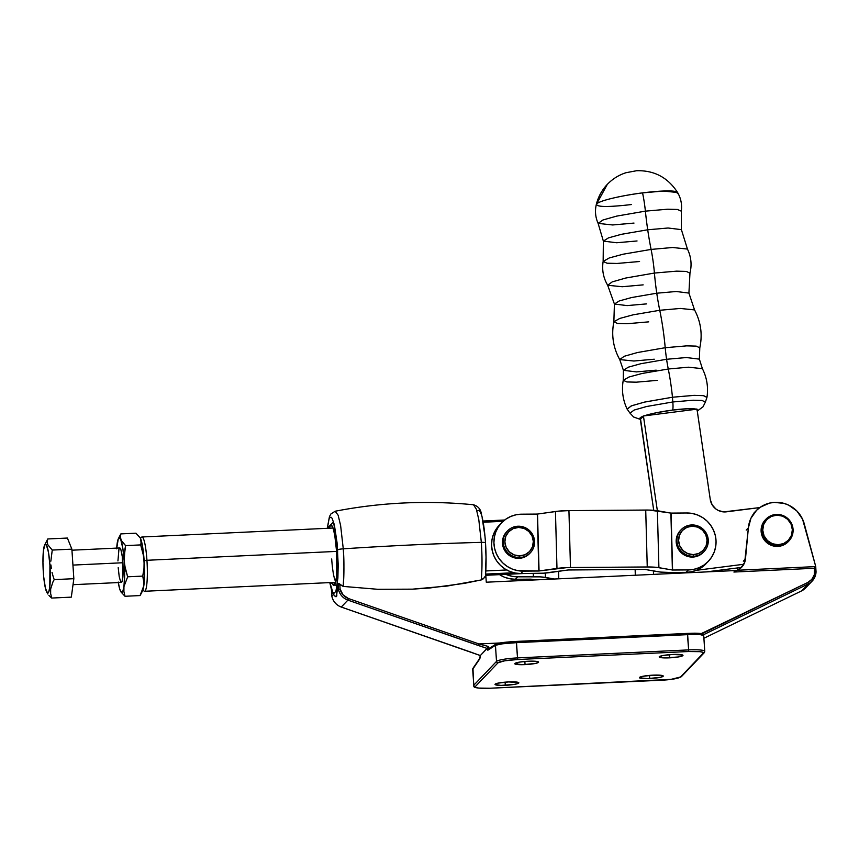 <?xml version="1.0" encoding="UTF-8"?>
<svg xmlns="http://www.w3.org/2000/svg" width="859" height="859" viewBox="0 0 859 859"><rect width="100%" height="100%" fill="white"/><g stroke="black" fill="none" stroke-linecap="round" stroke-linejoin="round"><path stroke-width="1.29" d="M634.006 223.072L612.692 224.961L598.122 223.404L603.362 241.111L608.44 237.889L621.336 234.324L647.707 229.782L621.336 234.324L608.44 237.889L603.362 241.111L603.147 261.458L609.246 257.958L623.162 254.2L651.101 249.421A34.725 5.326 82.7 0 1 654.418 273.055A34.725 5.326 -97.3 0 0 651.101 249.421L672.64 247.499L687.447 249.067L672.64 247.499L651.101 249.421A66.97 10.265 82.7 0 1 647.707 229.782L668.098 228L681.391 229.643L668.098 228L647.707 229.782A66.97 10.265 -97.3 0 0 651.101 249.421L623.162 254.2L609.246 257.958L603.147 261.458L607.045 263.208L617.041 263.455L639.558 261.512M643.155 284.866L622.26 286.734L607.678 285.263L614.41 304.022L619.253 300.951L631.569 297.547L656.759 293.209L631.569 297.547L619.253 300.951L614.41 304.022L613.863 321.771L619.779 318.431L633.094 314.834L659.755 310.282A54.31 8.322 82.7 0 1 665.21 347.712A54.31 8.322 -97.3 0 0 659.755 310.282L680.317 308.445L694.544 309.916L680.317 308.445L659.755 310.282A51.991 7.967 82.7 0 1 656.759 293.209L676.216 291.502L688.918 293.08L676.216 291.502L656.759 293.209A51.991 7.967 -97.3 0 0 659.755 310.282L633.094 314.834L619.779 318.431L613.863 321.771L617.524 323.478L627.091 323.725L648.717 321.857M654.257 359.202L633.878 361.016L619.736 359.577L623.409 370.304L628.348 367.169L640.911 363.701L666.584 359.277L640.911 363.701L628.348 367.169L623.409 370.304L623.247 380.29L628.992 377.015L642.06 373.482L668.27 369.005A47.32 7.259 82.7 0 1 672.468 397.234A47.32 7.259 -97.3 0 0 668.27 369.005L688.478 367.201L702.394 368.661L688.478 367.201L668.27 369.005A32.019 4.907 82.7 0 1 666.584 359.277L686.416 357.537L699.366 359.137L686.416 357.537L666.584 359.277A32.019 4.907 -97.3 0 0 668.27 369.005L642.06 373.482L628.992 377.015L623.247 380.29L626.887 381.954L636.272 382.18L657.436 380.354M693.17 556.256L692.397 557.072A15.816 15.505 43.7 0 0 703.285 552.337L698.346 555.784L692.397 557.072L693.17 556.256A15.816 15.505 43.7 0 0 708.278 540.354A15.816 15.505 43.7 0 0 692.075 524.946A15.816 15.505 -136.3 0 1 704.058 551.521A15.816 15.505 -136.3 0 1 693.17 556.256L693.32 554.624L693.17 556.256A15.816 15.505 -136.3 0 1 681.176 529.681A15.816 15.505 -136.3 0 1 692.075 524.946L692.311 526.17A14.378 14.098 -136.3 0 1 707.054 540.171A14.378 14.098 -136.3 0 1 693.32 554.624L687.834 553.625L683.109 550.619L679.856 546.045L678.578 540.622L679.469 535.157L682.4 530.497L686.91 527.34L692.311 526.17L697.798 527.168L702.522 530.175L705.776 534.749L707.054 540.171L706.162 545.637L703.231 550.308L698.721 553.464L693.32 554.624A14.378 14.098 -136.3 0 1 678.578 540.622A14.378 14.098 -136.3 0 1 692.311 526.17L692.075 524.946A15.816 15.505 43.7 0 0 676.967 540.848A15.816 15.505 43.7 0 0 693.17 556.256M761.772 530.314A15.816 15.505 -136.3 0 1 782.925 515.529A15.816 15.505 -136.3 0 1 793.093 529.831A15.816 15.505 43.7 0 0 776.88 514.423A15.816 15.505 43.7 0 0 761.772 530.314L762.738 530.186A14.947 14.657 -136.3 0 1 777.03 515.153A14.947 14.657 -136.3 0 1 792.352 529.724L793.093 529.831L792.352 529.724L791.429 535.404L788.379 540.257L783.698 543.532L778.071 544.746L772.359 543.715L767.441 540.579L764.07 535.833L762.738 530.186L763.672 524.505L766.711 519.652L771.403 516.366L777.03 515.153L782.732 516.195L787.649 519.319L791.021 524.076L792.352 529.724A14.947 14.657 -136.3 0 1 778.071 544.746A14.947 14.657 -136.3 0 1 762.738 530.186L761.772 530.314A15.816 15.505 43.7 0 0 777.986 545.723A15.816 15.505 43.7 0 0 793.093 529.831A15.816 15.505 -136.3 0 1 771.93 544.627A15.816 15.505 -136.3 0 1 761.772 530.314L761.106 531.012L761.772 530.314M765.992 519.158L765.326 519.845A15.816 15.505 43.7 0 0 771.275 545.315A15.816 15.505 43.7 0 0 788.208 541.685L788.873 540.987M631.429 204.549C607.27 207.33 595.695 207.094 596.683 203.862L596.318 204.453C598.229 196.797 601.891 190.097 607.313 184.374C612.596 178.897 618.824 175.011 626.007 172.713L636.53 170.737C654.171 170.211 667.862 177.469 677.59 192.502L663.212 191.052L642.553 192.888C630.989 194.166 601.343 199.481 596.683 203.862L607.313 184.374A44.324 43.465 43.7 0 0 596.683 203.862A41.125 5.014 -8.4 0 1 642.553 192.888A41.125 5.014 -8.4 0 1 677.59 192.502A41.125 5.014 -8.4 0 1 677.3 193.586M596.683 203.862L596.318 204.453C594.793 210.97 595.394 217.284 598.122 223.404L602.964 219.979L616.73 216.103L645.388 211.142A28.755 4.402 -97.3 0 0 642.553 192.888A28.755 4.402 82.7 0 1 645.388 211.142L667.561 209.22L677.418 209.456L681.316 211.174L681.391 229.643L687.447 249.067C691.162 256.798 692 264.84 689.96 273.173L688.918 293.08L694.544 309.916C700.901 321.91 702.651 334.538 699.795 347.809L699.366 359.137L702.394 368.661C706.914 377.724 708.45 387.259 706.978 397.277L703.263 395.612L693.793 395.387L672.468 397.234A28.755 4.402 -97.3 0 0 672.812 401.969L646.655 406.5L634.178 410.044L629.991 413.136L633.641 417.023L640.352 419.396M598.122 223.404L602.964 219.979L616.73 216.103L645.388 211.142A66.97 10.265 -97.3 0 0 647.707 229.782A66.97 10.265 82.7 0 1 645.388 211.142L667.561 209.22L677.418 209.456L681.316 211.174C682.175 204.528 680.929 198.311 677.59 192.502M603.362 241.111L616.665 242.753L637.045 240.971M654.418 273.055L676.548 271.154L686.309 271.412L689.96 273.173L686.309 271.412L676.548 271.154L654.418 273.055A51.991 7.967 -97.3 0 0 656.759 293.209A51.991 7.967 82.7 0 1 654.418 273.055L625.835 278.015L612.209 281.892L607.678 285.263L612.209 281.892L625.835 278.015L654.418 273.055M614.41 304.022L627.102 305.6L646.569 303.893M665.21 347.712L686.695 345.866L696.198 346.113L699.795 347.809L696.198 346.113L686.695 345.866L665.21 347.712A32.019 4.907 -97.3 0 0 666.584 359.277A32.019 4.907 82.7 0 1 665.21 347.712L637.453 352.534L624.203 356.292L619.736 359.577L624.203 356.292L637.453 352.534L665.21 347.712M623.409 370.304L636.358 371.904L656.19 370.165M627.199 409.185L631.182 405.931L644.39 402.13L672.468 397.234L694.244 395.365L703.704 395.666L706.925 397.47L705.389 402.066L702.007 400.455L693.073 400.219L672.812 401.969A11.124 1.707 82.7 0 1 672.586 410.076A29.056 3.543 -8.4 0 1 696.37 409.238L696.982 409.077L710.264 499.508L712.132 504.77L715.858 508.968L718.253 510.45L723.643 511.91L759.807 507.572L726.435 511.824A14.378 14.098 -136.3 0 1 710.264 499.508L696.982 409.077L687.597 408.766L672.586 410.076L656.287 412.76L644.057 415.906L696.37 409.238L644.057 415.906A29.056 3.543 -8.4 0 1 672.586 410.076A11.124 1.707 -97.3 0 0 672.812 401.969L646.655 406.5L634.178 410.044L629.991 413.136L627.199 409.185M697.046 409.518A29.056 3.543 -8.4 0 1 697.186 410.516M741.478 567.423L706.356 571.901L741.478 567.423M675.561 573.35L673.381 572.448A23 22.559 43.7 0 0 675.561 573.35M653.71 510.3L640.32 419.171L644.057 415.906L643.423 415.906L657.36 510.729L643.423 415.906L639.923 418.494L640.546 419.02L643.219 416.207A29.056 3.543 -8.4 0 0 640.546 419.02L653.71 510.3M743.84 564.256L696.338 570.322L743.84 564.256M697.143 410.57L696.778 409.378M697.261 411.031L703.006 406.833L705.389 402.066L702.007 400.455L693.073 400.219L672.812 401.969A28.755 4.402 82.7 0 1 672.468 397.234L644.926 402.001L631.698 405.727L627.081 409.013C622.796 399.843 621.519 390.265 623.247 380.29M765.305 519.867L762.094 524.999L761.106 531.012L762.513 536.982L766.088 542.008L771.285 545.325L777.32 546.421L783.268 545.132L788.229 541.664M681.176 529.681L680.403 530.497A15.816 15.505 43.7 0 0 692.397 557.072L686.362 555.977L683.603 554.57L679.125 550.318L677.59 547.634L676.591 544.713L676.377 538.604L677.16 535.651L680.382 530.518M669.483 657.844A11.929 1.6 -3.8 0 1 659.186 656.942A11.929 1.6 -3.8 0 1 672.704 654.461L662.182 655.675L659.207 657.028L665.091 657.93L678.299 656.963L682.347 655.943L682.615 654.998L672.704 654.461A11.929 1.6 -3.8 0 1 683.002 655.363A11.929 1.6 -3.8 0 1 669.483 657.844L669.268 654.687L669.483 657.844M525.074 664.608A11.929 1.6 -3.8 0 1 514.777 663.706A11.929 1.6 -3.8 0 1 528.306 661.226L519.491 662.106L514.799 663.792L522.798 664.683L535.597 663.395L538.486 662.364L537.39 661.516L528.306 661.226A11.929 1.6 -3.8 0 1 538.593 662.128A11.929 1.6 -3.8 0 1 525.074 664.608L524.86 661.451L525.074 664.608M505.317 685.31A11.929 1.6 -3.8 0 1 495.02 684.408A11.929 1.6 -3.8 0 1 508.539 681.928L498.016 683.141L495.042 684.494L500.926 685.396L514.133 684.43L518.181 683.41L518.449 682.465L508.539 681.928A11.929 1.6 -3.8 0 1 518.836 682.83A11.929 1.6 -3.8 0 1 505.317 685.31L505.103 682.153L505.317 685.31M649.715 678.556A11.929 1.6 -3.8 0 1 639.429 677.654A11.929 1.6 -3.8 0 1 652.947 675.163L642.425 676.377L639.45 677.73L647.45 678.631L660.249 677.343L663.127 676.312L662.847 675.7L652.947 675.163A11.929 1.6 -3.8 0 1 663.245 676.065A11.929 1.6 -3.8 0 1 649.715 678.556L649.511 675.399L649.715 678.556M331.692 558.984A27.177 3.887 -92.7 0 0 335.751 581.64A27.177 3.887 87.3 0 1 331.692 558.984M331.842 582.402L332.734 584.41L334.441 585.043L336.374 577.656L336.535 551.006A30.108 4.306 87.3 0 1 334.484 585A30.108 4.306 87.3 0 1 331.885 582.499M327.354 528.306L333.56 521.821L337.63 549.857A5.755 0.773 -3.8 0 1 343.267 548.826L340.615 525.472L338.113 515.164L335.15 511.234L338.113 515.164L340.615 525.472L343.267 548.826A488.803 65.445 -3.8 0 1 481.341 542.362A5.755 0.773 -3.8 0 1 485.496 542.813A5.755 0.773 176.2 0 0 481.341 542.362L478.785 519.545L476.38 509.247L473.492 504.759L476.38 509.247L478.785 519.545L481.341 542.362A488.803 65.445 176.2 0 0 343.267 548.826A43.873 6.281 87.3 0 1 343.16 586.407L377.799 589.295L412.492 589.156L447.152 586.053L481.233 579.943A43.873 6.281 -92.7 0 0 481.341 542.362A43.873 6.281 87.3 0 1 481.233 579.943L485.893 576.529L486.28 582.209L737.054 570.473L486.28 582.209L485.893 576.529L484.981 576.572L483.51 578.708L481.233 579.943L464.268 583.39L429.897 587.975L412.492 589.156L377.799 589.295L343.16 586.407C344.148 572.062 344.18 559.542 343.267 548.826A5.755 0.773 176.2 0 0 337.63 549.857L337.136 585.87L329.899 582.595L332.809 592.227L333.915 593.354L335.933 591.25L337.888 578.139L338.199 564.717L337.039 542.598L334.344 524.742L332.122 518.321L331.016 517.182L329.953 517.515L328.997 519.298L327.354 528.306M485.507 573.952L486.011 557.19L485.442 542.942A5.755 0.773 176.2 0 0 485.496 542.813C486.334 556.02 486.28 567.412 485.335 576.99M329.781 582.595L331.638 590.391A39.697 5.68 -92.7 0 0 333.582 594.439L331.853 596.253A14.378 14.098 43.7 0 0 341.281 607.045L347.895 600.119A14.378 14.098 -136.3 0 1 338.467 589.328L338.081 583.637L338.865 583.444L343.16 586.407L339.788 584.507L340.1 589.059L339.788 584.507L338.178 583.594M331.638 590.391L333.958 595.083L335.976 596.78L336.814 595.888L336.728 591.142A39.697 5.68 -92.7 0 0 337.92 583.819L336.524 596.586L335.225 596.479L333.582 594.439L331.853 596.253L331.477 590.573L331.864 596.318C333.099 601.515 336.234 605.101 341.259 607.066L347.895 600.119L487.139 648.438L480.331 655.567L487.214 648.169L487.826 650.22L495.45 645.281L496.513 661.419L473.803 685.224L472.74 669.193L479.687 658.982L480.224 655.471L341.281 607.045A14.378 14.098 -136.3 0 1 331.853 596.253M815.696 567.541L815.728 566.618L814.676 566.639L814.579 568.261L733.919 572.04L740.673 568.175L744.689 562.366L748.361 528.027L745.472 558.876L743.303 561.152L745.472 558.876A14.378 14.098 -136.3 0 1 737.688 570.118L733.919 572.04L814.579 568.261L814.676 566.639L737.398 570.258L815.749 566.586L814.676 566.639L815.749 566.586L802.564 519.19L796.873 510.998L788.755 505.189L784.084 503.406L774.217 502.375L769.331 503.149L760.376 507.175L756.575 510.3L750.916 518.299L748.361 528.027L746.203 530.089L748.382 527.802A28.755 28.197 -136.3 0 1 755.963 510.912A28.755 28.197 -136.3 0 1 783.655 503.288A28.755 28.197 -136.3 0 1 804.271 523.883L815.749 566.586L815.857 569.077L815.792 568.336L814.579 568.261L814.246 574.95L811.787 579.385L807.771 582.477L701.384 633.534L702.716 633.513L702.211 633.717L703.081 634.425L702.565 633.48L807.771 582.477L808.222 583.959L801.608 590.885A14.378 14.098 43.7 0 0 805.592 587.986L801.597 590.895L703.908 638.258M737.205 570.387A14.378 14.098 43.7 0 0 737.913 567.885L737.205 570.387M487.16 648.405L488.642 646.537A5.755 0.827 87.3 0 0 489.115 648.524A5.755 0.827 87.3 0 1 488.642 646.537L478.968 643.949L499.723 642.983L478.968 643.949L348.539 598.573L343.085 594.9L340.1 589.059L338.467 589.328L336.728 591.142L338.467 589.328A14.378 14.098 43.7 0 0 347.895 600.119L348.539 598.573A12.939 12.692 -136.3 0 1 340.1 589.059L338.467 589.328L338.081 583.637M516.227 641.437L496.781 643.778C499.315 642.8 505.79 642.017 516.227 641.437L516.506 642.661L687.64 634.651L688.65 649.898L517.526 657.908L516.506 642.661L502.687 643.788L495.45 645.281L496.513 661.419A18.694 2.502 -3.8 0 1 517.526 657.908L516.248 641.426L687.361 633.416L688.65 649.898A18.694 2.502 -3.8 0 1 704.767 651.305A18.694 2.502 -3.8 0 1 704.595 651.68A1.439 1.407 -136.3 0 1 703.274 653.162L680.553 676.967L671.04 679.362L490.038 688.231L478.667 688.08L475.725 687.458L475.317 686.577L498.037 662.772L504.684 660.818L517.419 659.529L688.553 651.519L699.924 651.67L702.866 652.292L703.274 653.162L680.553 676.967A17.255 2.309 -3.8 0 1 661.172 680.221L490.038 688.231A17.255 2.309 -3.8 0 1 475.317 686.577A1.439 1.407 -136.3 0 1 473.803 685.224L472.729 670.074M702.157 633.888L690.636 633.298M815.792 568.336L814.579 568.261L814.804 571.579L816.039 571.858L814.804 571.579A12.939 12.692 -136.3 0 1 807.771 582.477L808.222 583.959L703.553 634.704L808.222 583.959A14.378 14.098 43.7 0 0 816.039 571.858A14.378 14.098 -136.3 0 1 808.222 583.959L801.608 590.885A14.378 14.098 -136.3 0 0 805.624 587.943M472.568 669.655L472.74 669.193A1.439 1.396 -145.8 0 1 472.976 668.302L473.631 685.6A18.694 2.502 -3.8 0 1 473.803 685.224A18.694 2.502 176.2 0 0 473.631 685.632M487.139 648.438L478.195 645.453L478.968 643.949L348.539 598.573L347.895 600.119L478.195 645.453L478.817 644.003L488.642 646.537L487.214 648.169A7.183 1.031 -92.7 0 0 487.826 650.22L495.45 645.281C498.177 644.164 505.199 643.294 516.506 642.661L687.64 634.651C698.614 634.232 703.908 634.533 703.532 635.531L699.945 634.543L687.64 634.651L687.372 633.416L516.248 641.426L506.327 642.135L496.083 644.003A1.439 1.417 -122.9 0 1 496.094 644.003A1.439 1.417 57.1 0 0 495.45 645.281A1.439 1.417 -122.9 0 1 496.083 644.003L488.492 648.921M484.863 535.672L482.157 517.827M481.061 513.95L479.945 511.395L478.828 510.267L477.776 510.59M336.535 551.006L334.752 535.178L333.077 528.145L331.316 525.236L330.49 525.493L329.341 528.21A30.108 4.306 87.3 0 1 331.692 525.483A30.108 4.306 87.3 0 1 336.535 551.006M487.826 650.22L488.202 649.179L487.826 650.22M489.19 648.695L488.202 649.179M702.018 634.167L699.108 633.33L688.489 633.373M816.039 571.858L812.195 581.06L805.592 587.986M816.05 571.815L815.846 568.744M816.029 571.783L815.857 569.077M687.372 633.416C692.375 633.319 694.394 632.89 701.642 633.577L703.704 635.295L704.767 651.305A18.694 2.502 176.2 0 0 688.65 649.898L688.553 651.519A17.255 2.309 -3.8 0 1 703.274 653.162A1.439 1.407 43.7 0 0 704.219 652.733L681.498 676.538A1.439 1.407 -136.3 0 1 680.553 676.967A1.439 1.407 43.7 0 0 681.498 676.538C678.503 678.492 671.706 679.727 661.14 680.231L661.108 680.221M517.419 659.529L688.553 651.519L688.65 649.898L517.526 657.908L517.419 659.529L517.526 657.908A18.694 2.502 176.2 0 0 496.513 661.419L473.803 685.224A1.439 1.407 43.7 0 0 475.317 686.577L498.037 662.772A1.439 1.407 -136.3 0 1 496.513 661.419A1.439 1.407 43.7 0 0 498.037 662.772A17.255 2.309 -3.8 0 1 517.419 659.529M480.202 655.363L479.923 658.112L472.965 668.313A1.439 1.396 34.2 0 0 472.74 669.193L479.687 658.982A1.439 1.396 -145.8 0 1 479.88 658.166A1.439 1.396 34.2 0 0 479.687 658.982A7.183 1.031 -92.7 0 0 480.224 655.557M472.214 652.593L341.281 607.045M480.331 655.567L341.259 607.066M645.453 569.367L644.594 569.367L645.453 569.367M644.733 569.42L568.132 569.979L543.693 573.178L520.822 573.565L536.478 573.447A17.556 2.448 -1.5 0 0 550.082 572.545L568.132 569.979L644.733 569.42M499.38 525.117L495.954 529.455L493.453 534.395L491.982 539.753L491.584 545.304L492.282 550.855L494.043 556.181L496.803 561.088L500.464 565.372L504.877 568.883L509.87 571.471L515.25 573.05L520.822 573.565L523.163 571.117L538.818 570.999L517.59 570.612L512.2 569.023L507.207 566.435L502.794 562.924L499.143 558.64L496.373 553.733L494.612 548.407L493.914 542.856L494.312 537.304L495.793 531.946L498.295 527.007L501.72 522.669L505.94 519.104L510.794 516.431L516.087 514.777L521.628 514.187L537.283 514.079L538.818 570.999L566.865 567.616L647.246 566.972L656.62 567.348L672.49 570.022L688.338 569.914L672.586 570.022L671.062 513.102L686.803 512.984L692.375 513.489L697.766 515.078L702.759 517.666L707.172 521.177L710.822 525.461L713.593 530.368L715.354 535.694L716.052 541.245L715.654 546.796L714.173 552.154L711.671 557.094L708.245 561.432L704.026 564.997L699.172 567.67L693.879 569.324L688.338 569.914L685.997 572.352L691.549 571.772L696.842 570.108L701.696 567.445L708.374 561.303A28.755 28.197 -136.3 0 1 688.338 569.914L685.997 572.352L670.256 572.47L685.997 572.352A28.755 28.197 43.7 0 0 706.044 563.74M501.592 522.798L499.262 525.246A28.755 28.197 43.7 0 0 494.075 556.267A28.755 28.197 43.7 0 0 520.822 573.565L523.163 571.117A28.755 28.197 -136.3 0 1 496.416 553.819A28.755 28.197 -136.3 0 1 501.592 522.798A28.755 28.197 -136.3 0 1 521.628 514.187L537.283 514.079L558.447 511.148L568.937 510.611L649.136 510.074L670.954 513.102L686.803 512.984A28.755 28.197 -136.3 0 1 713.55 530.282A28.755 28.197 -136.3 0 1 708.374 561.303M670.256 572.47L660.582 572.083L644.959 569.431L658.219 571.761A17.534 2.448 -1.5 0 0 670.256 572.47M555.451 511.502L556.976 568.433A17.524 2.448 -1.5 0 1 570.473 567.531L568.937 510.611A17.524 2.448 178.5 0 0 555.451 511.502L556.976 568.433L538.818 570.999L537.283 514.079L539.055 570.988L537.519 514.058L555.451 511.502M570.473 567.531L568.937 510.611L645.721 510.053L647.246 566.972L570.473 567.531M657.382 510.729A16.912 2.362 178.5 0 0 645.721 510.053L647.246 566.972A16.912 2.362 -1.5 0 1 658.907 567.659L657.382 510.729L670.879 513.091L672.404 570.011L658.907 567.659L657.382 510.729M672.586 570.022L670.879 513.091L672.586 570.022M635.381 569.485L635.542 575.219L635.381 569.485M667.089 573.748L667.056 572.448L667.089 573.748M533.289 573.468L533.375 576.711L517.709 576.819L512.147 576.314L505.854 574.349A28.755 28.197 -136.3 0 0 517.709 576.819L540.182 576.861L554.517 579.02L545.422 577.42L545.304 573.06L545.422 577.42A17.556 2.448 -1.5 0 0 533.375 576.711L533.289 573.468M499.53 574.65A28.755 28.197 43.7 0 0 515.379 579.267L531.034 579.149L515.379 579.267L517.709 576.819L515.379 579.267L509.806 578.762L504.426 577.184L499.433 574.585M535.479 579.911L531.034 579.149L535.479 579.911M653.409 570.913L653.506 574.381L653.409 570.913M635.295 575.229L635.145 569.496L635.295 575.229M558.769 578.816L558.565 571.332L558.769 578.816M558.672 578.816L558.468 571.353L558.672 578.816M50.939 564.954L49.929 565.19A24.439 3.5 87.3 0 1 46.848 592.334A24.439 3.5 87.3 0 1 43.315 572.115A24.439 3.5 87.3 0 1 44.636 545.057A24.439 3.5 87.3 0 1 49.929 565.19L50.939 564.954L51.347 568.679L50.939 564.954M52.045 572.362L53.011 576.013L52.045 572.362M54.203 579.61L53.011 576.013L54.203 579.61L52.947 581.93L54.203 579.61L73.842 578.698L71.318 597.134L51.69 598.057L50.638 593.569L50.66 588.93L52.947 581.93L50.66 588.93L50.638 593.569L51.69 598.057L50.187 596.737L51.69 598.057L71.318 597.134L73.842 578.698L54.203 579.61M48.909 595.394L50.187 596.737L48.909 595.394M46.848 592.334L47.889 594.02M73.026 584.689L121.334 582.423A17.255 2.47 -92.7 0 0 122.858 562.752L72.94 565.082L122.858 562.752A17.255 2.47 -92.7 0 0 119.723 547.956L71.952 550.2M67.399 538.045L71.877 549.148L73.842 578.698L71.877 549.148L52.249 550.071L50.853 561.174L52.249 550.071L71.877 549.148L67.399 538.045L47.76 538.958L67.399 538.045M45.463 543.607L47.76 538.958L47.202 541.782L47.717 544.617L52.249 550.071L47.717 544.617L47.202 541.782L47.76 538.958L44.636 545.057M49.929 565.19L49.79 586.826L48.834 591.679L47.546 593.032L45.42 588.19L43.691 576.765L42.95 562.613L43.444 550.49L45.012 544.488L46.397 545.003L48.48 552.348L49.929 565.19M140.178 537.831L135.947 533.192L120.872 533.89L120.271 536.875L121.591 541.353L125.597 545.615L140.672 544.907L141.263 541.922L140.715 538.937L142.734 547.408L144.119 560.39L143.99 568.336L142.744 576.099L127.669 576.808L124.652 565.286L124.125 557.373L125.597 545.615L140.672 544.907L143.689 556.46L144.527 571.02L143.829 585.72L141.413 593.118L140.081 595.566L125.006 596.275L121.001 592.001L125.006 596.275L140.081 595.566L143.829 585.72L143.85 580.824L142.744 576.099L127.669 576.808L123.932 586.654L123.911 591.54L125.006 596.275L123.911 591.54L123.932 586.654L122.783 591.464L121.302 592.291L119.702 588.984L118.22 582.058M116.641 548.837L118.263 538.926L119.755 538.099L120.818 539.871L120.271 536.875L120.872 533.89L119.541 536.338L120.872 533.89L135.947 533.192L140.167 537.798A27.316 3.908 -92.7 0 0 140.103 537.713M141.413 593.118L142.637 590.638A27.316 3.908 -92.7 0 0 143.829 585.72L142.218 591.271M116.695 548.106A27.316 3.908 87.3 0 1 117.125 543.736A27.316 3.908 87.3 0 1 118.317 538.818A27.316 3.908 87.3 0 1 120.818 539.871L122.826 548.332L124.222 561.324L124.619 575.347L123.932 586.654L127.669 576.808L125.403 569.206L124.222 561.324A27.316 3.908 87.3 0 1 123.932 586.654A27.316 3.908 87.3 0 1 120.786 591.658A27.316 3.908 87.3 0 1 120.239 590.52L120.239 590.53A27.316 3.908 87.3 0 1 118.306 582.574M118.198 567.638L119.218 576.7L120.679 581.887L121.183 582.402L122.096 581.446L122.977 575.53L122.246 556.407L120.883 549.653L119.39 548.139M118.961 548.944L117.941 560.927M119.541 536.338L118.317 538.818M124.856 549.502L125.597 545.615L120.818 539.871A27.316 3.908 87.3 0 1 124.222 561.324L124.856 549.502M141.091 543.414L140.672 544.907L142.948 552.562L144.119 560.39A27.316 3.908 -92.7 0 0 140.715 538.937L141.091 543.414M139.953 537.455L140.715 538.937A27.316 3.908 -92.7 0 0 140.167 537.798M144.001 583.25L143.829 585.72A27.316 3.908 -92.7 0 0 144.119 560.39L143.99 568.336L142.744 576.099L144.001 583.25M507.454 530.948L506.681 531.764A15.816 15.505 43.7 0 0 518.675 558.339L519.448 557.523A15.816 15.505 -136.3 0 1 507.454 530.948A15.816 15.505 -136.3 0 1 518.353 526.213A15.816 15.505 43.7 0 0 503.245 542.115A15.816 15.505 43.7 0 0 519.448 557.523L519.598 555.891A14.378 14.098 -136.3 0 1 504.856 541.889A14.378 14.098 -136.3 0 1 518.589 527.437L524.076 528.435L528.811 531.442L532.054 536.016L533.332 541.438L532.44 546.904L529.52 551.564L525.01 554.721L519.598 555.891L514.111 554.893L509.387 551.886L506.134 547.312L504.856 541.889L505.747 536.424L508.678 531.764L513.188 528.607L518.589 527.437L518.353 526.213L518.589 527.437A14.378 14.098 -136.3 0 1 533.332 541.438A14.378 14.098 -136.3 0 1 519.598 555.891L518.675 558.339A15.816 15.505 43.7 0 0 529.563 553.604L530.347 552.788A15.816 15.505 -136.3 0 1 519.448 557.523A15.816 15.505 43.7 0 0 534.556 541.621A15.816 15.505 43.7 0 0 518.353 526.213A15.816 15.505 -136.3 0 1 530.347 552.788M333.045 528.038L141.993 536.982A27.177 3.887 87.3 0 1 146.943 560.283L144.14 560.744L146.943 560.283A27.177 3.887 -92.7 0 0 141.445 537.294L140.479 538.389M483.177 522.24L503.138 521.306L483.177 522.24M142.895 590.026L143.968 591.013A27.177 3.887 -92.7 0 0 146.943 560.283L336.567 551.403L146.943 560.283A27.177 3.887 87.3 0 1 144.537 591.271L335.59 582.327M506.703 569.968L485.818 570.956L506.703 569.968M485.603 574.08L513.865 572.749M506.66 531.785L503.449 536.918L502.461 542.931L503.868 548.901L507.444 553.926L512.64 557.233L518.675 558.339L524.624 557.051L529.584 553.583M704.058 551.521L703.285 552.337M613.863 321.771C611.232 335.085 613.186 347.691 619.736 359.577M603.147 261.458C601.815 269.93 603.329 277.865 607.678 285.263M485.496 542.824C484.669 530.626 483.295 521.069 481.384 514.133C480.847 509.355 478.216 506.23 473.492 504.759C427.063 500.228 380.956 502.386 335.15 511.234L330.876 513.993L329.459 516.592L327.247 528.317M755.963 510.912L753.783 513.199M473.631 685.6C474.597 686.309 470.303 688.617 490.017 688.242L661.14 680.231M704.219 652.733L704.767 651.305M472.225 652.625L480.299 655.578M331.456 590.595L331.842 596.286M504.695 520.006L482.962 521.026M485.496 575.305L523.163 573.544"/></g></svg>
